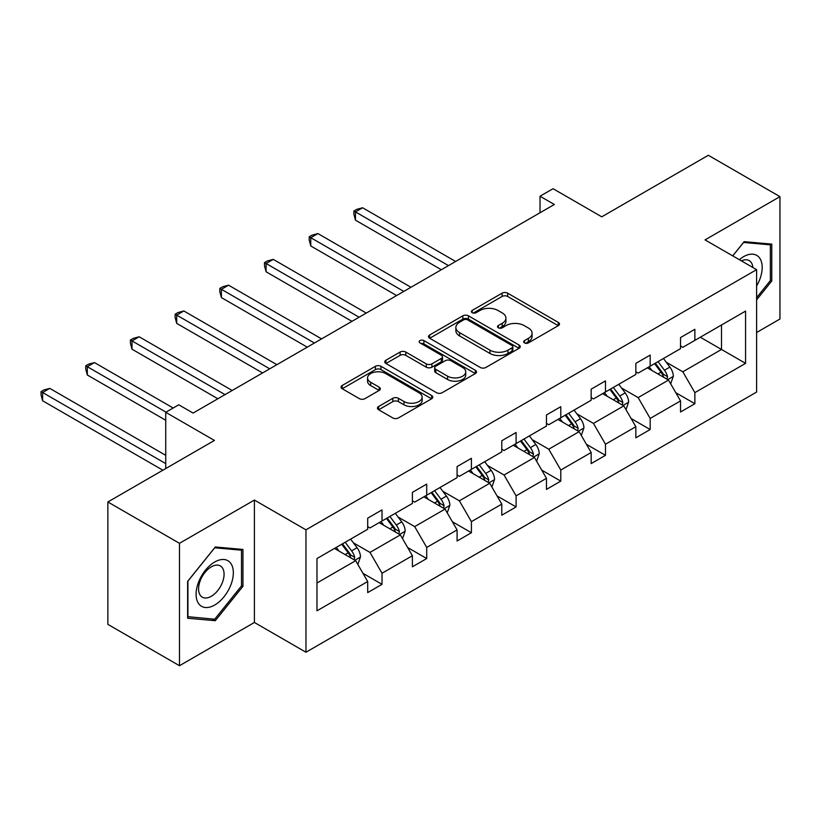<?xml version="1.0" encoding="UTF-8"?>
<svg xmlns="http://www.w3.org/2000/svg" width="821" height="821" viewBox="0 0 821 821"><rect width="100%" height="100%" fill="white"/><g stroke="black" fill="none" stroke-linecap="round" stroke-linejoin="round"><path stroke-width="1.23" d="M524.486 342.901A2.781 1.611 0 0 0 528.426 342.901L558.301 325.65A3.982 2.299 0 0 0 559.47 324.028A3.982 2.299 0 0 0 558.301 322.407L507.686 293.179A3.982 2.299 0 0 0 502.062 293.179L472.188 310.43A2.781 1.611 0 0 0 471.367 311.57A2.781 1.611 0 0 0 472.188 312.698A2.781 1.611 0 0 0 476.118 312.698L479.987 310.471A12.726 7.348 0 0 1 497.988 310.471L502.206 312.904A12.726 7.348 0 0 1 505.931 318.096A12.726 7.348 0 0 1 502.206 323.3L498.337 325.526A2.781 1.611 0 0 0 497.516 326.666A2.781 1.611 0 0 0 498.337 327.805A2.781 1.611 0 0 0 502.267 327.805L506.136 325.568A12.726 7.348 0 0 1 524.137 325.568L528.355 328A12.726 7.348 0 0 1 532.08 333.203A12.726 7.348 0 0 1 528.355 338.396L524.486 340.623A2.781 1.611 0 0 0 523.675 341.762A2.781 1.611 0 0 0 524.486 342.901L524.486 340.623M756.603 332.515L779.95 319.03L779.95 196.64L708.328 155.282L601.752 216.816L553.056 188.697L540.023 196.219L540.023 212.762M179.481 665.718L254.397 622.462L254.397 500.061L179.481 543.317L179.481 665.718L107.859 624.36L107.859 501.97L214.435 440.436L165.729 412.316L165.729 468.555M179.481 543.317L107.859 501.97M378.614 406.498A3.982 2.299 0 0 0 377.444 408.119A3.982 2.299 0 0 0 378.614 409.751L392.818 417.94A3.982 2.299 0 0 0 398.442 417.94L431.62 398.79A3.982 2.299 0 0 0 432.78 397.169A3.982 2.299 0 0 0 431.62 395.537L381.006 366.32A3.982 2.299 0 0 0 375.382 366.32L342.193 385.48A3.982 2.299 0 0 0 341.033 387.102A3.982 2.299 0 0 0 342.193 388.723L359.352 398.626A3.982 2.299 0 0 0 364.976 398.626L379.179 390.427A3.982 2.299 0 0 0 380.339 388.805A3.982 2.299 0 0 0 379.179 387.184L370.671 382.268A10.642 6.137 0 0 1 367.551 377.927A10.642 6.137 0 0 1 374.119 372.252A10.642 6.137 0 0 1 385.716 373.586L419.038 392.818A10.642 6.137 0 0 1 422.148 397.169A10.642 6.137 0 0 1 415.58 402.834A10.642 6.137 0 0 1 403.994 401.51L398.442 398.298A3.982 2.299 0 0 0 392.818 398.298L378.614 406.498L378.614 409.751M165.729 412.316L178.762 404.794L193.089 413.066L554.339 204.491L540.023 196.219M254.397 500.061L305.966 529.832L756.603 269.657L756.603 392.058L305.966 652.233L305.966 529.832M779.95 196.64L705.034 239.886L756.603 269.657M480.264 367.459A3.982 2.299 0 0 0 485.888 367.459L519.077 348.299A3.982 2.299 0 0 0 520.237 346.678A3.982 2.299 0 0 0 519.077 345.046L468.452 315.828A3.982 2.299 0 0 0 462.828 315.828L429.65 334.989A3.982 2.299 0 0 0 428.49 336.61A3.982 2.299 0 0 0 429.65 338.231L480.264 367.459M421.06 343.496A2.781 1.611 0 0 1 423.882 343.896L423.882 340.582L475.349 370.292A3.982 2.299 0 0 1 476.508 371.923A3.982 2.299 0 0 1 475.349 373.545L442.16 392.705A3.982 2.299 0 0 1 436.536 392.705L385.921 363.477L385.921 360.234A3.982 2.299 0 0 0 384.762 361.856A3.982 2.299 0 0 0 385.921 363.477M385.921 360.234L400.125 352.035A3.982 2.299 0 0 1 405.748 352.035L426.273 363.877A3.982 2.299 0 0 0 431.897 363.877L441.318 358.449A3.982 2.299 0 0 0 442.488 356.817A3.982 2.299 0 0 0 441.318 355.195L419.952 342.86A2.781 1.611 0 0 1 419.131 341.721A2.781 1.611 0 0 1 420.855 340.233A2.781 1.611 0 0 1 423.882 340.582M316.988 558.537L367.695 529.258L367.695 518.174L382.022 509.903L382.022 520.986L412.388 503.458L412.388 492.374L426.715 484.103L426.715 495.186L457.081 477.648L457.081 466.574L471.408 458.303L471.408 469.386L501.775 451.848L501.775 440.764L516.101 432.503L516.101 443.576L546.468 426.048L546.468 414.964L560.794 406.693L560.794 417.776L591.161 400.248L591.161 389.164L605.477 380.893L605.477 391.976L635.844 374.438L635.844 363.364L650.17 355.093L650.17 366.176L680.537 348.638L680.537 337.554L694.864 329.293L694.864 340.366L745.571 311.097L745.571 363.364L694.864 392.633L694.864 403.716L680.537 411.988L680.537 400.905L650.17 418.443L650.17 429.527L635.844 437.788L635.844 426.704L605.477 444.243L605.477 455.327L591.161 463.598L591.161 452.515L560.794 470.043L560.794 481.127L546.468 489.398L546.468 478.315L516.101 495.843L516.101 506.926L501.775 515.198L501.775 504.115L471.408 521.653L471.408 532.726L457.081 540.998L457.081 529.914L426.715 547.453L426.715 558.537L412.388 566.808L412.388 555.725L382.022 573.253L382.022 584.336L367.695 592.608L367.695 581.525L316.988 610.803L316.988 558.537M379.158 522.638L400.361 534.882L369.994 552.41L353.41 542.845M369.994 552.41L382.022 573.253M400.361 534.882L412.388 555.725M367.695 526.61L369.994 527.934L382.022 520.986M423.852 496.838L445.054 509.082L414.687 526.61L398.103 517.035M414.687 526.61L426.715 547.453M445.054 509.082L457.081 529.914M412.388 500.81L414.687 502.134L426.715 495.186M468.545 471.038L489.737 483.271L459.37 500.81L442.796 491.235M459.37 500.81L471.408 521.653M489.737 483.271L501.775 504.115M457.081 475.01L459.37 476.334L471.408 469.386M513.238 445.239L534.43 457.471L504.063 475.01L487.479 465.435M504.063 475.01L516.101 495.843M534.43 457.471L546.468 478.315M501.775 449.2L504.063 450.524L516.101 443.576M557.921 419.428L579.123 431.672L548.756 449.2L532.172 439.635M548.756 449.2L560.794 470.043M579.123 431.672L591.161 452.515M546.468 423.4L548.756 424.724L560.794 417.776M602.614 393.628L623.816 405.872L593.45 423.4L576.865 413.825M593.45 423.4L605.477 444.243M623.816 405.872L635.844 426.704M591.161 397.6L593.45 398.924L605.477 391.976M647.307 367.829L668.51 380.061L638.143 397.6L621.559 388.025M638.143 397.6L650.17 418.443M668.51 380.061L680.537 400.905M635.844 371.8L638.143 373.124L650.17 366.176M700.303 337.226L721.505 349.469L682.836 371.8L666.252 362.225M682.836 371.8L694.864 392.633M745.571 363.364L721.505 349.469L721.505 324.993L745.571 311.097M254.397 622.462L305.966 652.233M680.537 345.99L682.836 347.314L694.864 340.366M316.988 583.013L355.667 560.681L334.465 548.449M355.667 560.681L367.695 581.525M675.816 392.715L694.864 403.716M631.123 418.525L650.17 429.527M586.43 444.325L605.477 455.327M541.737 470.125L560.794 481.127M497.044 495.925L516.101 506.926M452.35 521.735L471.408 532.726M407.668 547.535L426.715 558.537M362.974 573.335L382.022 584.336M756.603 299.87L771.781 280.977L771.781 244.114L744.144 241.651L732.712 255.865M242.934 586.307L242.934 549.444L215.287 546.981L187.64 581.371L187.64 618.234L215.287 620.697L242.934 586.307L241.507 585.486M525.604 343.291L528.355 341.7A12.726 7.348 0 0 0 532.08 336.507L532.08 333.203M505.931 318.096L505.931 321.411A12.726 7.348 0 0 1 502.206 326.604L499.445 328.195M558.249 325.68L507.686 296.484A3.982 2.299 0 0 0 502.062 296.484L473.296 313.099M519.016 348.33L468.452 319.133A3.982 2.299 0 0 0 462.828 319.133L429.701 338.262M512.047 347.806A2.781 1.611 0 0 0 512.858 346.678A2.781 1.611 0 0 0 512.047 345.538L467.611 319.882A2.781 1.611 0 0 0 463.68 319.882L459.596 322.243A12.726 7.348 0 0 0 455.871 327.435A12.726 7.348 0 0 0 459.596 332.628L489.973 350.167A12.726 7.348 0 0 0 507.963 350.167L512.047 347.806L512.047 351.121A2.781 1.611 0 0 0 512.858 349.982L512.858 346.678M455.871 327.435L455.871 330.74A12.726 7.348 0 0 0 459.596 335.943L459.596 332.628M512.047 351.121L507.963 353.471A12.726 7.348 0 0 1 489.973 353.471L459.596 335.943M385.973 363.508L400.125 355.339L400.125 352.035M442.488 356.817L442.488 360.132A3.982 2.299 0 0 1 441.318 361.753L431.897 367.192A3.982 2.299 0 0 1 426.273 367.192L405.748 355.339A3.982 2.299 0 0 0 400.125 355.339M423.882 343.896L475.297 373.576M447.578 376.182A10.642 6.137 0 0 0 459.175 377.516A10.642 6.137 0 0 0 465.733 371.841A10.642 6.137 0 0 0 462.623 367.49L450.883 360.717A3.982 2.299 0 0 0 445.259 360.717L435.838 366.156A3.982 2.299 0 0 0 434.668 367.777A3.982 2.299 0 0 0 435.838 369.399L447.578 376.182L447.578 379.487A10.642 6.137 0 0 0 459.175 380.821A10.642 6.137 0 0 0 465.733 375.146L465.733 371.841M434.668 367.777L434.668 371.092A3.982 2.299 0 0 0 435.838 372.713L435.838 369.399M447.578 379.487L435.838 372.713M422.148 397.169L422.148 400.474A10.642 6.137 0 0 1 415.58 406.149A10.642 6.137 0 0 1 403.994 404.815L398.442 401.613A3.982 2.299 0 0 0 392.818 401.613L378.666 409.782M367.551 377.927L367.551 381.231A10.642 6.137 0 0 0 370.671 385.572L370.671 382.268M379.117 390.457L370.671 385.572M431.569 398.821L381.006 369.624A3.982 2.299 0 0 0 375.382 369.624L342.254 388.754M770.355 280.156L771.781 280.977M212.372 619.013L215.287 620.697M670.685 383.838L673.323 376.234A10.735 6.199 -120 0 0 669.895 367.09L663.46 358.5M651.925 370.497L649.134 366.771M455.645 261.478L362.625 207.775L355.462 211.9L355.462 220.172L441.329 269.74M666.919 379.148L667.524 376.685A10.735 6.199 -120 0 0 664.446 370.23L658.021 361.64M655.332 363.2L662.403 372.642A5.47 3.161 60 0 1 663.399 374.304L667.524 376.685M654.583 363.631L661.008 372.211A10.735 6.199 60 0 1 663.686 377.28M355.462 220.172L353.892 214.302L353.892 210.997L448.492 265.614M353.892 210.997L356.755 209.345L362.625 207.775M625.992 409.638L628.629 402.033A10.735 6.199 -120 0 0 625.202 392.89L618.767 384.3M607.232 396.297L604.441 392.571M410.962 287.278L317.932 233.575L310.779 237.71L310.779 245.982L396.635 295.55M622.236 404.958L622.831 402.485A10.735 6.199 -120 0 0 619.763 396.03L613.328 387.45M610.639 389L617.72 398.452A5.47 3.161 60 0 1 618.706 400.104L622.831 402.485M609.89 389.431L616.325 398.021A10.735 6.199 60 0 1 618.993 403.09M310.779 245.982L309.199 240.101L309.199 236.797L403.799 291.414M309.199 236.797L312.062 235.145L317.932 233.575M581.299 435.438L583.936 427.833A10.735 6.199 -120 0 0 580.509 418.689L574.074 410.11M562.539 422.097L559.758 418.371M366.269 313.078L273.249 259.374L266.086 263.51L266.086 271.782L351.942 321.35M577.543 430.758L578.138 428.295A10.735 6.199 -120 0 0 575.069 421.83L568.635 413.25M565.946 414.8L573.027 424.252A5.47 3.161 60 0 1 574.023 425.914L578.138 428.295M565.197 415.231L571.632 423.821A10.735 6.199 60 0 1 574.3 428.89M266.086 271.782L264.506 265.912L264.506 262.597L359.105 317.214M264.506 262.597L267.369 260.945L273.249 259.374M756.603 286.006A26.334 15.209 120 0 0 759.692 279.622A26.334 15.209 120 0 0 758.522 256.737A26.334 15.209 120 0 0 739.331 259.693M752.867 267.502A18.031 10.406 120 0 0 749.193 260.606A18.031 10.406 120 0 0 741.384 260.873M732.763 255.895L743.569 242.462L770.355 244.853L770.355 280.577L756.603 297.684M768.579 243.837L770.355 244.853M230.845 584.952A26.334 15.209 120 0 0 224.03 559.512A26.334 15.209 120 0 0 198.59 582.068A26.334 15.209 120 0 0 205.404 607.509A26.334 15.209 120 0 0 230.845 584.952M222.368 582.541A18.031 10.406 120 0 0 220.336 565.936A18.031 10.406 120 0 0 200.283 580.56A18.031 10.406 120 0 0 202.315 597.165A18.031 10.406 120 0 0 222.368 582.541M187.927 616.828L187.927 581.114L214.712 547.792L241.507 550.183L241.507 585.896L214.712 619.219L187.64 616.663M239.732 549.157L241.507 550.183M536.606 461.248L539.243 453.633A10.735 6.199 -120 0 0 535.815 444.489L529.391 435.91M517.856 447.897L515.065 444.182M321.575 338.878L228.556 285.174L221.393 289.31L221.393 297.582L307.249 347.15M532.85 456.558L533.445 454.095A10.735 6.199 -120 0 0 530.376 447.64L523.942 439.05M521.253 440.6L528.334 450.052A5.47 3.161 60 0 1 529.329 451.714L533.445 454.095M520.504 441.031L526.938 449.621A10.735 6.199 60 0 1 529.617 454.69M221.393 297.582L219.812 291.712L219.812 288.407L314.412 343.014M219.812 288.407L222.686 286.745L228.556 285.174M491.923 487.048L494.55 479.433A10.735 6.199 -120 0 0 491.122 470.3L484.698 461.71M473.163 473.707L470.371 469.981M276.882 364.688L183.863 310.974L176.7 315.11L176.7 323.382L262.556 372.95M488.156 482.358L488.762 479.895A10.735 6.199 -120 0 0 485.683 473.44L479.248 464.85M476.56 466.41L483.641 475.852A5.47 3.161 60 0 1 484.636 477.514L488.762 479.895M475.811 466.841L482.245 475.421A10.735 6.199 60 0 1 484.924 480.49M176.7 323.382L175.13 317.511L175.13 314.207L269.719 368.824M175.13 314.207L177.993 312.555L183.863 310.974M447.229 512.848L449.857 505.243A10.735 6.199 -120 0 0 446.439 496.1L440.005 487.51M428.47 499.507L425.678 495.781M232.189 390.488L139.17 336.784L132.007 340.92L132.007 349.192L217.863 398.76M443.463 508.168L444.069 505.695A10.735 6.199 -120 0 0 440.99 499.24L434.555 490.65M431.867 492.21L438.948 501.662A5.47 3.161 60 0 1 439.943 503.314L444.069 505.695M431.128 492.641L437.552 501.231A10.735 6.199 60 0 1 440.23 506.3M132.007 349.192L130.436 343.311L130.436 340.007L225.026 394.624M130.436 340.007L133.3 338.355L139.17 336.784M402.536 538.648L405.174 531.043A10.735 6.199 -120 0 0 401.746 521.899L395.312 513.31M383.776 525.307L380.985 521.581M173.18 408.016L94.477 362.584L87.313 366.72L87.313 374.992L165.729 420.26M398.77 533.968L399.375 531.505A10.735 6.199 -120 0 0 396.297 525.04L389.872 516.46M387.184 518.01L394.254 527.462A5.47 3.161 60 0 1 395.25 529.124L399.375 531.505M386.434 518.441L392.859 527.031A10.735 6.199 60 0 1 395.537 532.1M87.313 374.992L85.743 369.122L85.743 365.807L166.016 412.152M85.743 365.807L88.606 364.155L94.477 362.584M357.843 564.458L360.481 556.843A10.735 6.199 -120 0 0 357.053 547.699L350.618 539.12M339.083 551.107L336.292 547.391M165.729 455.327L49.783 388.384L42.63 392.52L42.63 400.792L162.866 470.207M354.077 559.768L354.682 557.305A10.735 6.199 -120 0 0 351.614 550.85L345.179 542.26M342.49 543.81L349.561 553.262A5.47 3.161 60 0 1 350.557 554.924L354.682 557.305M341.741 544.241L348.176 552.831A10.735 6.199 60 0 1 350.844 557.9M42.63 400.792L41.05 394.922L41.05 391.607L165.729 463.598M41.05 391.607L43.913 389.954L49.783 388.384M528.355 341.7L528.355 338.396M498.337 327.805L498.337 325.526M502.206 326.604L502.206 323.3M472.188 312.698L472.188 310.43M502.062 296.484L502.062 293.179M507.686 296.484L507.686 293.179M558.301 325.65L558.301 322.407M429.65 338.231L429.65 334.989M462.828 319.133L462.828 315.828M468.452 319.133L468.452 315.828M519.077 348.299L519.077 345.046M489.973 353.471L489.973 350.167M507.963 353.471L507.963 350.167M405.748 355.339L405.748 352.035M426.273 367.192L426.273 363.877M431.897 367.192L431.897 363.877M441.318 361.753L441.318 358.449M475.349 373.545L475.349 370.292M392.818 401.613L392.818 398.298M398.442 401.613L398.442 398.298M403.994 404.815L403.994 401.51M379.179 390.427L379.179 387.184M342.193 388.723L342.193 385.48M375.382 369.624L375.382 366.32M381.006 369.624L381.006 366.32M431.62 398.79L431.62 395.537M667.73 379.62L673.251 376.439M664.446 370.23L669.895 367.09M657.96 373.976L661.008 372.211M623.047 405.42L628.558 402.239M619.763 396.03L625.202 392.89M613.266 399.776L616.325 398.021M578.353 431.22L583.864 428.039M575.069 421.83L580.509 418.689M568.573 425.586L571.632 423.821M533.66 457.03L539.171 453.839M530.376 447.64L535.815 444.489M523.88 451.386L526.938 449.621M488.967 482.83L494.478 479.649M485.683 473.44L491.122 470.3M479.197 477.186L482.245 475.421M444.274 508.63L449.795 505.449M440.99 499.24L446.439 496.1M434.504 502.986L437.552 501.231M399.581 534.43L405.102 531.249M396.297 525.04L401.746 521.899M389.811 528.796L392.859 527.031M354.898 560.24L360.409 557.048M351.614 550.85L357.053 547.699M345.118 554.596L348.176 552.831"/></g></svg>
